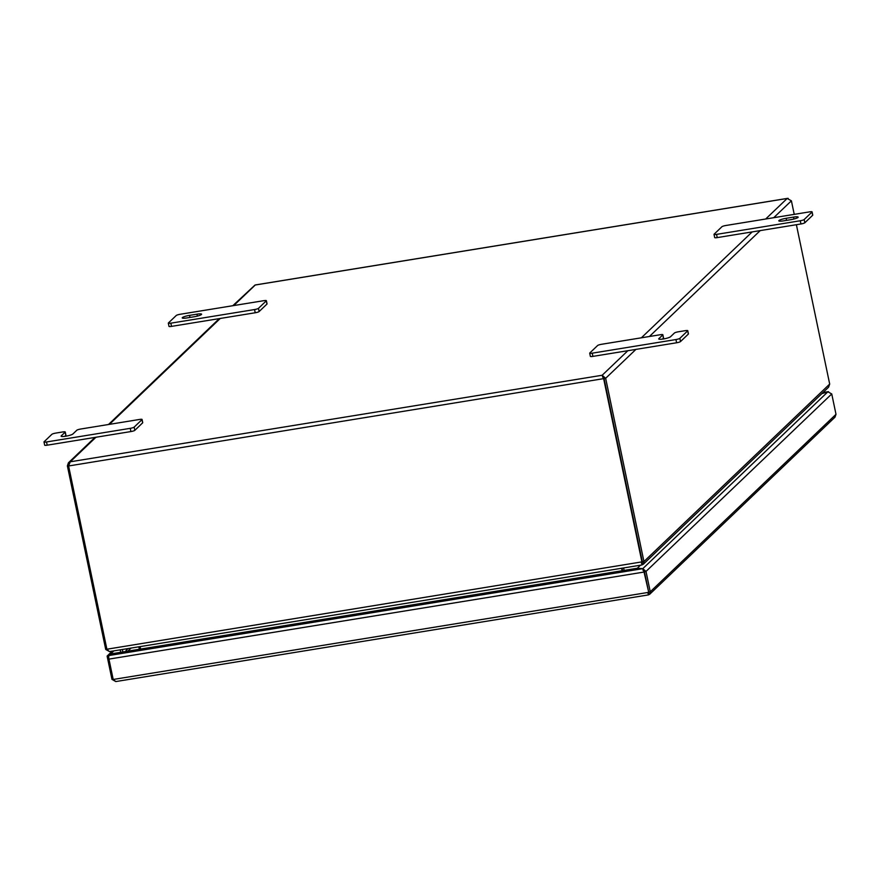 <?xml version="1.0" encoding="UTF-8"?>
<svg xmlns="http://www.w3.org/2000/svg" width="880" height="880" viewBox="0 0 880 880"><rect width="100%" height="100%" fill="white"/><g stroke="black" fill="none" stroke-linecap="round" stroke-linejoin="round"><path stroke-width="1.32" d="M641.465 563.321L642.356 561.803L604.065 378.554L642.345 561.814L641.828 564.982L109.384 651.607L106.887 649.22L68.596 465.971L70.246 461.802L68.42 462.803L67.375 465.883L105.721 649.451L109.527 651.563M106.887 649.22L643.94 561.55L605.66 378.301L602.173 375.254L603.691 378.906L641.971 562.155L641.828 564.982M788.172 198.352L787.182 198.462L791.395 200.816L794.233 214.368M796.389 224.719L829.686 384.065L828.575 387.211L643.291 564.256L643.94 561.55L829.686 384.065M232.804 305.712L255.024 285.043M106.898 649.264L105.721 649.451M602.503 376.86L604.054 378.565L603.537 377.465M602.833 376.2L604.054 378.565L605.66 378.301L635.91 349.393M641.85 564.927L643.291 564.256M140.624 649.066L140.107 646.613M621.588 568.271L622.105 570.724M622.017 568.205L622.523 570.658L622.028 568.194M138.82 646.822L139.326 649.275M624.129 570.394L623.623 567.941M685.234 330.671L678.348 331.793A3.333 0.55 -11.8 0 0 674.443 333.003L670.527 336.743A6.105 1.023 -11.8 0 1 664.125 338.844A6.105 1.023 -11.8 0 1 658.713 338.943A6.105 1.023 -11.8 0 1 658.867 338.646L662.783 334.906A3.333 0.55 -11.8 0 0 662.86 334.741A3.333 0.55 -11.8 0 0 660.341 334.719L601.524 344.289A3.333 0.55 -11.8 0 0 597.619 345.51L589.787 352.99A3.333 0.55 -11.8 0 0 589.699 353.155A3.333 0.55 -11.8 0 0 592.229 353.177L675.939 339.548A3.333 0.55 -11.8 0 0 679.855 338.338L687.687 330.847A3.333 0.55 -11.8 0 0 687.764 330.693A3.333 0.55 -11.8 0 0 685.234 330.671M592.229 353.177L592.9 356.389L676.61 342.771L675.939 339.548M679.855 338.338L680.526 341.55L688.358 334.07L687.687 330.847M663.399 337.832A3.333 0.55 168.2 0 1 663.531 337.953A3.333 0.55 168.2 0 1 663.454 338.118L662.409 339.119M680.526 341.55A3.333 0.55 168.2 0 1 676.61 342.771M592.9 356.389A3.333 0.55 168.2 0 1 590.37 356.367L589.699 353.155M142.593 422.576A3.333 0.55 168.2 0 1 142.736 422.697A3.333 0.55 168.2 0 1 142.648 422.851L134.816 430.342A3.333 0.55 168.2 0 1 130.911 431.563L47.201 445.181A3.333 0.55 168.2 0 1 44.671 445.159L44 441.947A3.333 0.55 -11.8 0 1 44.077 441.782L51.909 434.291A3.333 0.55 -11.8 0 1 55.825 433.081L62.711 431.959A3.333 0.55 -11.8 0 1 65.241 431.981L65.912 435.193A3.333 0.55 168.2 0 1 65.835 435.358L65.153 432.135A3.333 0.55 -11.8 0 0 65.241 431.981M65.153 432.135L61.237 435.886A6.105 1.023 168.2 0 0 61.094 436.183A6.105 1.023 168.2 0 0 66.495 436.084A6.105 1.023 168.2 0 0 72.897 433.983L76.813 430.243A3.333 0.55 -11.8 0 1 80.729 429.022L139.535 419.452A3.333 0.55 -11.8 0 1 142.065 419.474A3.333 0.55 -11.8 0 1 141.977 419.639L134.145 427.119L134.816 430.342M130.911 431.563L130.24 428.34L46.53 441.958L47.201 445.181M64.779 436.359L65.835 435.358M44 441.947A3.333 0.55 -11.8 0 0 46.53 441.958M130.24 428.34A3.333 0.55 -11.8 0 0 134.145 427.119M182.38 317.603A6.105 1.023 168.2 0 1 189.552 315.37L196.977 314.171A6.105 1.023 168.2 0 1 201.608 314.204A6.105 1.023 168.2 0 1 194.282 316.734L186.868 317.944A6.105 1.023 168.2 0 1 182.237 317.911A6.105 1.023 168.2 0 1 182.38 317.603M266.915 303.787A3.333 0.55 168.2 0 1 267.058 303.897A3.333 0.55 168.2 0 1 266.97 304.062L259.138 311.542A3.333 0.55 168.2 0 1 255.222 312.763L171.512 326.381A3.333 0.55 168.2 0 1 168.993 326.37L168.322 323.147A3.333 0.55 -11.8 0 0 170.841 323.169L171.512 326.381M255.222 312.763L254.551 309.551L170.841 323.169M168.322 323.147A3.333 0.55 -11.8 0 1 168.399 322.982L176.231 315.502A3.333 0.55 -11.8 0 1 180.147 314.281L263.857 300.663A3.333 0.55 -11.8 0 1 266.376 300.685A3.333 0.55 -11.8 0 1 266.299 300.85L258.467 308.33L259.138 311.542M254.551 309.551A3.333 0.55 -11.8 0 0 258.467 308.33M798.017 217.437A6.105 1.023 -11.8 0 0 798.171 217.14A6.105 1.023 -11.8 0 0 793.54 217.096L786.126 218.306A6.105 1.023 -11.8 0 0 778.8 220.847A6.105 1.023 -11.8 0 0 783.431 220.88L790.845 219.67A6.105 1.023 -11.8 0 0 798.017 217.437M716.551 234.377L800.261 220.759A3.333 0.55 -11.8 0 0 804.166 219.538L811.998 212.058A3.333 0.55 -11.8 0 0 812.086 211.893A3.333 0.55 -11.8 0 0 809.556 211.871L725.846 225.5A3.333 0.55 -11.8 0 0 721.93 226.71L714.109 234.201A3.333 0.55 -11.8 0 0 714.021 234.366A3.333 0.55 -11.8 0 0 716.551 234.377L717.222 237.6L800.932 223.971L800.261 220.759M804.166 219.538L804.848 222.761L812.669 215.27L811.998 212.058M804.848 222.761A3.333 0.55 168.2 0 1 800.932 223.971M717.222 237.6A3.333 0.55 168.2 0 1 714.692 237.578L714.021 234.366M113.146 679.184L111.969 679.382L115.808 681.56L113.201 679.47L108.944 659.109A3.058 0.781 -99.2 0 1 109.01 655.523L110.66 653.939L637.208 568.271L642.708 568.678L643.786 570.999M647.933 593.318L648.67 592.053L647.933 593.318L648.67 592.053L644.039 572.044L108.944 659.109M113.201 679.47L648.296 592.405L648.263 594.924L649.649 594.297L650.254 591.8L648.67 592.053L644.402 571.692L642.708 568.678L109.01 655.523M821.799 393.679L827.893 391.787L831.743 393.954L836 414.315L650.254 591.8L646.008 571.439L642.796 568.656L642.961 569.437M648.67 592.053L644.413 571.692L646.008 571.439L831.743 393.954M115.808 681.56L648.263 594.924M648.527 592.427L648.285 594.968M836 414.315L834.999 417.175L649.649 594.297M111.969 679.382L107.107 656.073L112.266 651.145M108.768 656.15L107.107 656.073M113.85 650.881L108.691 655.809M828.52 391.71L827.838 391.798M822.965 392.579L827.838 391.776L821.832 393.646M644.413 571.692L643.137 570.262M640.486 565.191L637.307 568.271L642.796 568.656L827.893 391.787M643.038 570.295L644.402 571.692M126.137 651.42L125.972 650.617L128.128 648.56M122.331 649.506L122.848 651.959M120.725 652.3L120.219 649.847M68.596 465.971L604.054 378.565M649.407 336.501L760.232 230.593M773.718 217.701L791.395 200.816M95.942 437.25L70.246 461.802L602.173 375.254L627.869 350.702M641.366 337.81L752.191 231.902M765.677 219.01L787.182 198.462L255.255 285.01L233.75 305.558M220.264 318.45L109.428 424.358M67.375 465.883L68.552 465.685M663.454 338.118L662.783 334.906M142.648 422.851L141.977 419.639M189.552 315.37L189.992 317.438M266.97 304.062L266.299 300.85M196.977 314.171L197.373 316.096M793.936 219.032L793.54 217.096M786.555 220.374L786.126 218.306M787.589 198.352L255.123 284.988M219.318 318.604L108.482 424.512M94.996 437.404L68.42 462.803M687.764 330.693L688.435 333.905M663.531 337.953L662.86 334.741M142.736 422.697L142.065 419.474M267.058 303.897L266.376 300.685M812.086 211.893L812.757 215.105M828.113 391.688L823.02 392.513M131.043 648.087L127.842 651.145"/></g></svg>
